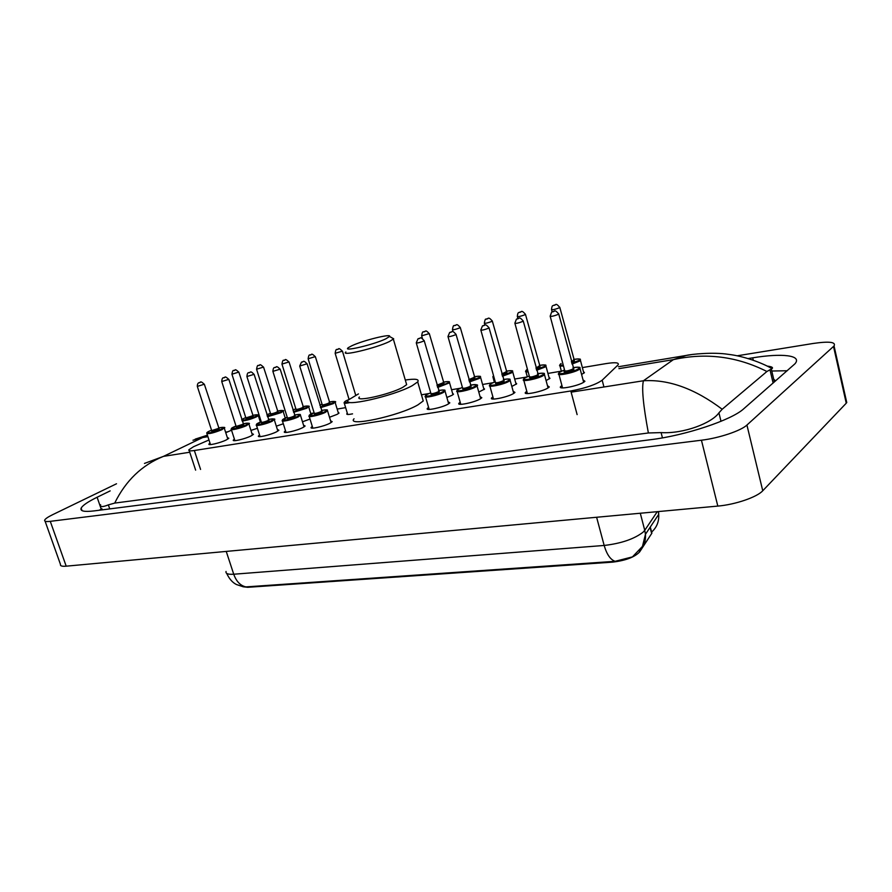 <?xml version="1.0" encoding="UTF-8"?>
<svg xmlns="http://www.w3.org/2000/svg" width="892" height="892" viewBox="0 0 892 892"><rect width="100%" height="100%" fill="white"/><g stroke="black" fill="none" stroke-linecap="round" stroke-linejoin="round"><path stroke-width="1.34" d="M583.401 371.54L584.438 372.678L581.584 374.45M548.97 377.271L549.974 378.342L546.071 380.572M515.721 382.791L516.702 383.805L511.83 386.437M483.609 388.132L484.568 389.09L478.781 392.067M452.567 393.294L453.504 394.197L452.099 395.256L446.859 397.486M338.146 412.338L339.016 413.052L337.176 414.334L329.505 417.266M583.034 379.903L584.918 381.274L583.914 382.099C578.228 386.08 557.087 390.116 560.678 386.559L561.938 385.578M547.454 385.667L549.294 386.961L548.145 387.875C542.369 391.766 522.199 395.691 525.566 392.313L526.804 391.332M513.145 391.22L514.952 392.447L513.669 393.45C507.816 397.252 488.537 401.088 491.704 397.854L492.908 396.884M480.052 396.594L481.814 397.743L480.398 398.835C474.488 402.537 456.046 406.284 459.012 403.195L460.183 402.247M448.096 401.768L449.824 402.85L448.275 404.02C442.32 407.644 424.659 411.301 427.435 408.358L428.584 407.421M330.598 420.834L332.192 421.671L330.151 423.109C324.142 426.432 309.067 429.766 311.23 427.324L312.3 426.421M303.548 425.228L305.12 426.008L302.968 427.502C296.969 430.747 282.43 434.014 284.459 431.683L285.518 430.803M277.356 429.487L278.895 430.212L276.643 431.761C270.644 434.939 256.617 438.139 258.524 435.909L259.561 435.028M251.968 433.612L253.473 434.293L251.12 435.887C245.133 438.998 231.585 442.131 233.381 440.001L234.406 439.132M227.337 437.615L228.831 438.251L226.367 439.89C220.413 442.934 207.301 446 208.996 443.96L210.01 443.112M208.984 439.968L193.575 446.691L188.914 449.746C188.323 450.884 190.141 451.14 194.356 450.516L570.813 390.975C585.576 388.176 596.034 384.586 602.167 380.193L618.011 364.973C619.483 362.587 615.558 362.119 606.226 363.568L582.364 367.593M243.025 586.758L247.675 587.304L612.548 562.138C625.582 560.577 634.613 557.177 639.631 551.925L651.896 533.16L651.171 530.372M231.53 430.2L225.754 432.698M561.369 371.15L547.933 373.425M526.659 377.026L514.684 379.044M492.875 382.735L482.583 384.474M460.272 388.243L451.542 389.726M428.796 393.573L421.448 394.81M345.639 407.633L337.154 409.071M312.925 413.163L310.762 413.531M286.243 417.679L285.172 417.869M260.386 422.05L258.312 415.616L256.305 416.921C251.154 419.162 246.437 420.533 242.156 421.035M283.31 423.767L276.308 426.175M310.026 419.05L302.488 421.793M352.541 413.855C348.27 414.713 346.364 414.668 346.821 413.71L347.334 413.23M257.42 428.283L250.942 430.412M845.973 399.081L846.252 403.195L762.749 490.756C757.063 497.156 735.209 504.627 717.815 506.087L66.198 566.175C61.961 566.52 60.054 565.929 60.478 564.402L45.091 521.184M737.149 355.808L813.203 343.465C829.192 341.157 836.139 341.993 834.053 345.951L746.927 425.049C740.996 430.769 718.874 438.173 701.435 440.213L50.275 521.341C46.049 521.831 44.187 521.407 44.689 520.081C45.381 518.731 48.079 516.914 52.762 514.628L116.517 483.765M110.173 490.89L97.105 497.257C87.951 501.75 82.633 505.374 81.15 508.139C79.945 511.149 84.261 512.064 94.095 510.904L650.279 439.745C685.29 435.541 731.774 420.043 743.828 408.703L794.906 363.847C802.599 355.284 782.139 352.964 752.714 357.826L748.12 358.562M102 508.808L99.124 510.257M787.223 370.749L771.77 371.016M775.583 380.94L773.698 379.223M767.187 366.099C771.758 366.623 773.364 367.482 772.026 368.664L766.908 371.496L722.186 409.25L718.93 412.84C711.939 422.986 683.751 434.003 661.095 432.598L648.372 432.977C643.199 405.213 641.56 387.808 643.444 380.761C668.632 379.189 694.879 388.678 722.186 409.25M144.471 463.427L163.47 456.37C142.018 465.011 125.761 480.587 114.7 503.099L648.372 432.977M114.7 503.099L108.345 504.883C102.58 507.158 99.993 507.124 100.606 504.772M766.908 371.496C736.993 356.387 705.817 352.44 673.382 359.632L686.271 355.44L691.679 354.581M207.446 435.24L202.707 437.537L192.984 440.224M226.044 571.46C225.498 573.656 228.062 574.582 233.737 574.225C236.335 581.461 240.394 585.687 245.891 586.903L615.123 561.313L632.45 556.887L642.463 546.395L645.451 534.297L644.749 530.305L657.27 511.673M642.608 546.004L644.425 543.239M385.868 338.815C373.637 344.78 341.112 352.329 348.549 347.534L351.805 345.773C362.999 340.432 392.123 333.229 389.536 336.485L385.868 338.815M392.101 337.912L393.707 338.815L389.492 341.513C376.179 348.081 340.064 356.7 345.873 351.983M359.387 397.007C353.868 402.493 389.882 394.52 402.894 387.273L406.652 384.675L406.195 383.114M405.303 380.025C415.404 378.543 419.541 379.156 417.701 381.899L412.327 385.623C393.35 396.271 340.164 408.034 348.348 399.973L358.45 393.907M422.507 398.445L423.232 400.965L417.935 404.868C399.148 415.928 346.018 427.313 354.035 418.783M651.416 532.602L650.056 527.373M639.631 551.925L639.386 551M612.548 562.138L612.369 561.469M200.566 469.426L194.356 450.516M603.94 386.983L602.167 380.193M577.124 414.613L570.813 390.975M207.914 436.679L202.707 437.537L163.47 456.37L189.74 452.233M618.959 368.641L673.382 359.632L643.444 380.761L571.125 392.157M701.435 440.213L717.815 506.087M746.927 425.049L762.749 490.756M833.518 346.486L846.252 403.195M50.275 521.341L66.198 566.175M101.231 509.187L97.105 497.257M753.283 360.234L752.714 357.826M773.119 383.092L769.963 369.689M721.004 421.314L718.93 412.84M662.444 437.883L661.095 432.598M109.727 508.908L108.345 504.883M615.123 561.313C610.418 559.697 606.772 554.411 604.174 545.458C621.167 543.473 634.145 539.047 643.099 532.178L644.749 530.305L640.289 513.235M651.862 531.844C656.869 527.228 659.143 521.396 658.709 514.372L658.296 511.573M639.876 550.888C644.046 546.294 645.908 540.764 645.451 534.297L658.709 514.372L658.552 511.551M226.233 551.423L233.737 574.225L604.174 545.458L596.614 517.26M224.171 427.77L222.119 429.61C213.612 433.01 208.505 434.226 206.799 433.256C206.498 432.787 207.29 432.096 209.196 431.193L211.549 430.189M211.56 430.2L209.297 431.171C201.804 434.638 214.615 432.497 221.495 429.108C224.962 427.201 223.959 426.833 218.507 428.004C223.925 427.101 225.854 427.168 224.305 428.205L227.817 439.087M218.819 428.729L218.429 429.621C213.467 431.505 211.248 431.94 211.75 430.959M197.366 386.537L211.672 430.58L218.629 428.383M204.335 384.218L197.322 386.403C197.333 384.207 197.924 382.958 199.128 382.646C200.968 383.337 199.239 379.535 204.38 384.352L219.142 428.829L218.406 428.784M200.332 382.367L199.462 382.534L200.332 382.367M248.79 423.611L246.828 425.451C241.52 428.138 229.578 430.936 231.184 429.13L236.001 426.019L233.604 427.056C226.155 430.557 239.379 428.35 246.181 424.938C249.582 423.031 248.534 422.663 243.048 423.823C248.545 422.942 250.507 423.031 248.924 424.079L252.447 435.151M243.36 424.57L243.025 425.473C237.974 427.391 235.711 427.837 236.224 426.8M221.785 381.687L236.135 426.432L243.17 424.224M228.831 379.345L221.74 381.542C221.941 378.877 222.543 377.617 223.535 377.751M224.806 377.45L223.903 377.628L224.806 377.45M274.178 419.329L272.305 421.158C266.987 423.901 254.633 426.766 256.339 424.86L261.222 421.726L258.68 422.83C251.276 426.354 264.913 424.068 271.647 420.634C274.97 418.738 273.866 418.37 268.358 419.519M268.67 420.288L268.392 421.191C262.928 423.232 260.698 423.633 261.702 422.384M246.961 376.692L261.356 422.15C262.081 422.585 264.199 422.083 267.734 420.667L268.481 419.931M254.097 374.328L246.906 376.535C247.14 373.826 247.742 372.544 248.701 372.711M250.039 372.388L249.113 372.577L250.039 372.388M300.37 414.903L298.597 416.731C293.278 419.53 280.467 422.451 282.285 420.466L287.235 417.289L284.548 418.459C277.189 422.016 291.26 419.664 297.928 416.196C301.162 414.312 300.002 413.944 294.46 415.07C303.291 413.609 299.244 414.981 300.515 415.438L304.06 426.889M294.784 415.873L294.561 416.765C289.041 418.839 286.745 419.251 287.692 417.991M272.941 371.529L287.369 417.735C288.116 418.192 290.29 417.69 293.892 416.241L294.605 415.505M280.177 369.143L272.885 371.362C273.119 368.652 273.71 367.37 274.68 367.504M276.074 367.158L275.126 367.359L276.074 367.158M327.409 410.342L325.747 412.16C320.418 415.014 307.127 418.013 309.056 415.928L314.084 412.706L311.241 413.955C303.938 417.534 318.477 415.103 325.056 411.625C328.2 409.751 326.985 409.372 321.421 410.487C330.33 409.049 326.327 410.432 327.565 410.911L331.122 422.563M321.733 411.312L321.577 412.204C315.98 414.312 313.638 414.724 314.53 413.442L314.307 413.409M299.757 366.199L314.229 413.174C314.999 413.665 317.217 413.163 320.897 411.669L321.566 410.944M307.093 363.791L299.712 366.032L301.485 362.13M302.957 361.773L301.975 361.962L302.957 361.773M444.93 390.54L443.703 392.279C438.429 395.401 422.853 398.702 425.328 396.182L426.956 394.465M427.067 394.409L430.713 392.803L427.156 394.387C420.165 398.077 436.79 395.29 442.945 391.722C445.688 389.893 444.216 389.514 438.529 390.551C448.13 389.224 443.87 390.729 445.086 391.276L448.665 403.786M438.842 391.51L438.976 392.391C433.144 394.621 430.49 395.078 431.026 393.751M416.33 343.052L430.869 393.383C431.773 393.985 434.214 393.461 438.217 391.822L438.686 391.12M424.146 340.532L423.622 341.112C419.563 342.662 417.11 343.242 416.263 342.818L417.98 338.826M419.831 338.313L418.705 338.547L419.831 338.313M476.897 385.154L477.053 385.946L475.782 386.883C470.541 390.072 454.296 393.45 456.938 390.819L458.443 389.157M458.566 389.09L462.413 387.396L458.655 389.068C451.765 392.781 468.991 389.904 475.001 386.303C477.644 384.497 476.094 384.106 470.374 385.132C476.518 384.396 478.736 384.664 477.053 385.946L480.632 398.679M470.686 386.125L470.887 386.994C464.955 389.28 462.234 389.737 462.725 388.377L462.736 388.366M448.04 336.752L462.58 387.998C463.517 388.633 466.025 388.109 470.117 386.426L470.541 385.723M455.99 334.199L455.522 334.779C451.374 336.373 448.854 336.942 447.974 336.507L449.646 332.493M451.631 331.935L450.471 332.17L451.631 331.935M510.001 379.591L510.168 380.416L509.02 381.285C503.824 384.541 486.842 388.009 489.652 385.255L491.035 383.672M491.191 383.582L495.238 381.787L491.28 383.56C484.501 387.295 502.352 384.318 508.217 380.694C510.726 378.91 509.109 378.52 503.356 379.524M503.668 380.538L503.958 381.419C497.992 383.727 495.16 384.207 495.484 382.846L495.606 382.779M480.888 330.23L495.417 382.423C496.398 383.092 498.974 382.557 503.155 380.828L503.534 380.137M488.983 327.643L488.571 328.211C484.334 329.839 481.747 330.43 480.821 329.962L482.438 325.959M484.579 325.324L483.364 325.569L484.579 325.324M544.332 373.815L543.462 375.476C538.333 378.821 520.549 382.378 523.548 379.479L524.808 377.985M524.987 377.873L529.268 375.978L525.087 377.851C518.43 381.62 536.928 378.52 542.637 374.885C545.034 373.124 543.328 372.733 537.542 373.703C547.855 372.477 543.239 374.094 544.488 374.696L548.067 387.931M537.854 374.763L538.222 375.632C532.223 377.974 529.302 378.464 529.435 377.115M514.94 323.462L529.447 376.636C530.472 377.349 533.115 376.814 537.397 375.041L537.72 374.361M523.191 320.841L522.835 321.399C518.486 323.082 515.832 323.673 514.862 323.183L516.412 319.191M518.72 318.477L517.471 318.723L518.72 318.477M579.923 367.827L579.176 369.466C574.125 372.878 555.493 376.524 558.693 373.503L559.819 372.098M560.031 371.953L564.536 369.957L560.131 371.931C553.62 375.722 572.809 372.522 578.328 368.853C580.603 367.114 578.819 366.723 572.998 367.682C583.558 366.489 578.819 368.128 580.079 368.753L583.658 382.267M573.3 368.775L573.746 369.634C570.991 371.451 561.425 373.057 564.647 371.172M550.241 316.448L564.725 370.648C565.796 371.384 568.527 370.849 572.909 369.032L573.177 368.363M558.682 313.794L558.37 314.341C553.921 316.058 551.189 316.66 550.163 316.147L551.624 312.189M554.144 311.364L552.839 311.631L554.144 311.364M241.665 419.508L245.757 417.534L241.676 419.552M241.91 420.255C245.601 420.032 250.195 418.761 255.681 416.419C258.925 414.613 257.911 414.278 252.603 415.404C257.933 414.535 259.84 414.602 258.312 415.616L258.178 415.193M252.915 416.118L252.592 416.954C247.296 418.917 245.189 419.296 246.259 418.103M231.976 374.328L245.869 417.902L252.715 415.761M238.833 372.075L231.931 374.205C232.433 371.239 233.013 370.002 233.693 370.514M234.05 370.392L234.919 370.213L234.05 370.392M283.009 410.9L281.214 412.617L267.477 416.754M270.421 413.23L266.886 414.847L270.41 413.23M267.243 416.007L280.579 412.115C283.756 410.32 282.675 409.974 277.356 411.089C282.786 410.231 284.715 410.32 283.132 411.357L285.25 418.114M277.668 411.825L277.39 412.662C272.049 414.646 269.886 415.036 270.9 413.832M256.606 369.366L270.532 413.609C271.257 414.011 273.331 413.531 276.754 412.16L277.468 411.468M263.553 367.08L256.561 369.221C257.063 366.233 257.643 364.984 258.312 365.497M258.702 365.363L259.605 365.185L258.702 365.363M308.599 406.473L306.904 408.179L293.602 412.294M295.832 408.792L292.911 410.064L295.832 408.781M293.379 411.569L306.246 407.666C309.346 405.882 308.219 405.537 302.867 406.64C308.387 405.804 310.338 405.905 308.732 406.964L310.929 414.089M303.18 407.399L302.968 408.235C297.549 410.253 295.33 410.643 296.311 409.428M281.995 364.237L295.966 409.194C296.702 409.618 298.82 409.127 302.31 407.733L302.99 407.042M289.03 361.929L281.95 364.081C282.496 361.037 283.076 359.777 283.701 360.323M284.124 360.19L285.05 360L284.124 360.19M334.991 401.902L333.396 403.608L320.562 407.677M320.339 406.953L332.727 403.084C335.738 401.311 334.556 400.965 329.181 402.047C334.79 401.233 336.775 401.367 335.136 402.426L338.514 413.531M329.494 402.838L329.338 403.675C323.852 405.715 321.577 406.128 322.503 404.89L322.246 404.845M308.186 358.952L322.179 404.633C322.949 405.079 325.112 404.589 328.669 403.162L329.304 402.47M315.311 356.622L308.13 358.785C308.565 355.797 309.156 354.525 309.881 354.994M310.338 354.838L311.297 354.648L310.338 354.838M322.045 404.21L319.782 405.158L322.045 404.21M349.185 402.738C345.36 403.496 343.676 403.463 344.111 402.627L345.996 400.82M348.616 399.672L346.129 400.764C343.286 402.403 344.145 402.838 348.705 402.069M342.439 351.136L335.158 353.321C335.604 350.3 336.184 349.028 336.897 349.497M337.399 349.318L338.391 349.118L337.399 349.318M452.969 394.699L449.568 382.813L437.649 387.485M437.426 386.727L447.505 383.226C450.137 381.497 448.709 381.152 443.224 382.166C452.567 380.851 448.341 382.3 449.568 382.813M443.525 383.069L443.636 383.894L437.203 385.924M436.968 385.143L443.369 382.679M429.308 333.586L421.66 335.816C422.117 332.727 422.674 331.434 423.343 331.924M424.035 331.657L425.127 331.434L424.035 331.657M480.465 376.781L479.394 378.386L469.482 381.954M469.259 381.196L478.636 377.84C481.167 376.134 479.673 375.777 474.154 376.781C483.732 375.487 479.35 376.959 480.621 377.494L484.01 389.592M474.466 377.706L474.644 378.531L469.047 380.416M468.824 379.646L474.31 377.316M460.25 327.342L459.793 327.877C455.79 329.404 453.348 329.973 452.467 329.583C452.969 326.427 453.526 325.123 454.117 325.669M454.887 325.368L456.013 325.134L454.887 325.368M512.588 371.239L511.629 372.823L502.441 376.223M494.09 377.639L492.852 376.736L493.532 375.666M493.544 375.699L493.822 376.703M502.229 375.443L510.848 372.265C513.279 370.57 511.718 370.225 506.165 371.206C515.944 369.935 511.473 371.44 512.744 371.997L516.134 384.318M506.466 372.165L506.723 372.979L502.018 374.673M501.795 373.893L506.322 371.763M492.261 320.875L491.86 321.41C487.768 322.971 485.259 323.54 484.334 323.127C484.902 319.905 485.438 318.6 485.95 319.213M486.809 318.857L487.98 318.622L486.809 318.857M545.848 365.497L545.001 367.058L536.605 370.269M528.164 371.931C525.946 372.064 525.132 371.763 525.711 371.016L526.949 369.556M527.105 369.455L527.205 369.433C525.433 370.537 525.667 371.083 527.919 371.061M536.393 369.478L544.209 366.489C546.517 364.817 544.878 364.471 539.292 365.43C549.316 364.204 544.722 365.731 546.004 366.3L549.394 378.855M539.593 366.422L539.928 367.225L536.181 368.675M535.958 367.883L539.459 366.021M525.41 314.174L525.053 314.698C520.872 316.303 518.297 316.883 517.327 316.448C517.583 313.772 518.107 312.479 518.888 312.535M519.869 312.122L521.084 311.877L519.869 312.122M580.313 359.554L579.577 361.093L572.04 364.081M563.465 365.954C560.299 366.289 559.05 365.999 559.741 365.084L560.856 363.702M561.046 363.579L561.135 363.557C559.206 364.839 559.908 365.352 563.242 365.096M571.828 363.267L578.752 360.513C580.948 358.863 579.231 358.506 573.612 359.454M573.913 360.48L574.325 361.271L571.594 362.42M571.382 361.606L573.779 360.067M559.763 307.238L559.462 307.751C555.181 309.39 552.538 309.981 551.512 309.524C551.802 306.826 552.293 305.532 552.995 305.644M554.11 305.142L555.37 304.886L554.11 305.142M651.651 532.223L650.29 527.016M195.638 470.14L189.215 450.65M233.381 440.001L233.559 440.559M258.524 435.909L258.713 436.5M284.459 431.683L284.66 432.319M311.23 427.324L311.431 428.004M427.435 408.358L427.692 409.25M459.012 403.195L459.28 404.143M491.704 397.854L491.983 398.858M525.566 392.313L525.867 393.383M560.678 386.559L560.99 387.708M834.053 345.951L846.764 402.593M82.019 510.614L81.15 508.139M774.356 382.01L771.324 369.11M225.576 432.152L227.928 431.761M618.457 366.735L686.271 355.44C691.055 354.202 713.299 351.939 728.218 354.325C743.415 356.019 761.835 362.643 772.026 368.664M195.147 439.154L207.423 435.185M243.349 586.813L236.48 584.539C235.421 583.926 230.783 582.052 226.668 573.366M206.933 433.69L210.49 444.595M242.981 424.625L243.694 424.681L228.876 379.49C223.658 374.618 225.587 378.386 223.602 377.717M231.34 429.587L234.897 440.67M277.858 431.081L274.312 419.831C275.929 418.761 273.933 418.649 268.347 419.508M268.314 420.344L269.027 420.411L254.142 374.484C249.671 369.656 250.697 373.179 248.79 372.666M256.495 425.361L260.074 436.623M294.449 415.917L295.152 415.995L280.222 369.31C275.227 364.293 276.776 368.062 274.792 367.459M282.452 421.002L286.031 432.453M321.432 411.357L322.123 411.446L307.149 363.969C302.633 358.985 303.704 362.531 301.619 362.074M309.234 416.497L312.824 428.138M438.641 391.543L439.299 391.688L424.213 340.755C419.552 335.414 420.734 339.038 418.248 338.681M425.551 396.929L429.163 409.417M470.519 386.158L471.166 386.325L456.057 334.444C451.385 328.992 452.545 332.66 449.981 332.326M457.161 391.61L460.785 404.332M513.747 393.405L510.168 380.416C508.875 379.847 513.513 378.253 503.356 379.513M503.523 380.572L504.17 380.761L489.061 327.899C484.389 322.101 484.78 326.361 482.851 325.725M489.886 386.102L493.51 399.058M537.731 374.796L538.378 374.997L523.269 321.12C518.52 315.199 518.977 319.503 516.914 318.901M523.805 380.382L527.417 393.595M573.21 368.809L573.846 369.032L558.76 314.095C553.954 308.052 554.411 312.39 552.248 311.81M558.95 374.462L562.562 387.931M252.492 416.174L253.228 416.207L238.878 372.209C233.815 367.459 235.678 371.139 233.76 370.481M277.267 411.881L277.992 411.926L263.597 367.225C258.524 362.397 260.364 366.099 258.39 365.464M302.812 407.454L303.525 407.51L289.075 362.085C283.912 357.168 285.864 360.914 283.801 360.279M329.148 402.883L329.85 402.961L315.367 356.778C310.394 351.805 311.999 355.551 309.992 354.949M335.202 353.488L349.028 399.27M344.29 403.184L347.702 414.468M337.031 349.43C339.138 350.01 337.522 346.252 342.495 351.314L355.696 395.201M348.638 399.649L346.051 400.787M443.291 383.103L443.96 383.237L429.364 333.798C424.793 328.602 425.986 332.17 423.588 331.791M421.715 336.028L422.429 338.469M474.243 377.74L474.912 377.896L460.305 327.565C455.7 322.268 456.894 325.87 454.418 325.513M452.523 329.806L453.069 331.724M506.277 372.198L506.935 372.354L492.328 321.109C487.679 315.489 488.258 319.637 486.307 319.013M484.401 323.361L484.891 325.123M493.064 377.506L494.346 382.122M539.426 366.456L540.084 366.634L525.488 314.43C520.761 308.699 521.452 312.88 519.334 312.289M517.405 316.693L517.895 318.533M525.934 371.83L527.284 376.747M573.768 360.513L574.426 360.702L559.841 307.506C555.058 301.764 556.062 305.755 553.542 305.32M551.591 309.792L552.137 311.865M559.975 365.943L561.391 371.228M573.612 359.443C583.792 358.261 579.22 359.81 580.458 360.401L583.847 373.202M417.701 381.899L423.232 400.965M393.372 339.216L406.652 384.675M389.536 336.485L393.707 338.815"/></g></svg>
